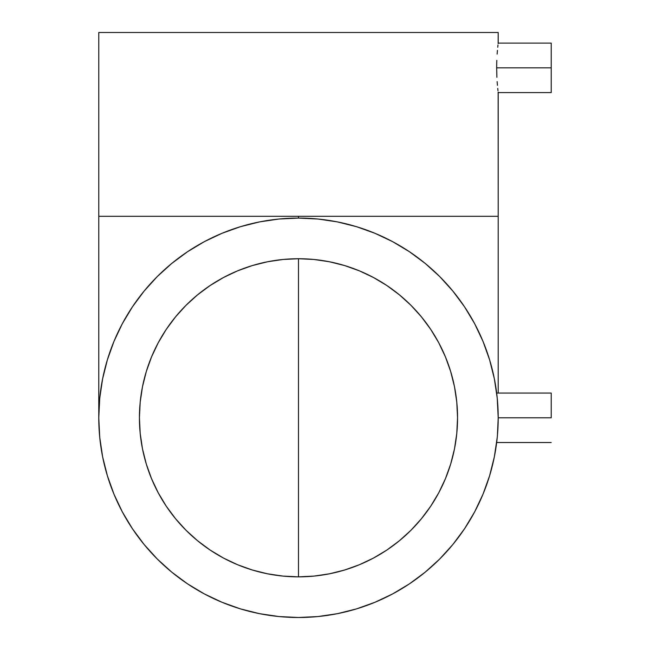 <?xml version="1.0" encoding="UTF-8"?>
<svg xmlns="http://www.w3.org/2000/svg" width="650" height="650" viewBox="0 0 650 650"><rect width="100%" height="100%" fill="white"/><g stroke="black" fill="none" stroke-linecap="round" stroke-linejoin="round"><path stroke-width="0.97" d="M298.488 576.851L298.488 258.724L314.08 259.488L329.517 261.779L344.662 265.574L359.361 270.831L373.474 277.509L386.864 285.529L399.401 294.832L410.963 305.313L421.444 316.875L430.747 329.42L438.774 342.802L445.445 356.915L450.702 371.613L454.496 386.758L456.788 402.196L457.551 417.788L456.788 433.379L454.496 448.817L450.702 463.962L445.445 478.66L438.774 492.765L430.747 506.155L421.444 518.692L410.963 530.262L399.401 540.743L386.864 550.046L373.474 558.066L359.361 564.744L344.662 570.001L329.517 573.796L314.08 576.087L298.488 576.851L282.896 576.087L267.459 573.796L252.314 570.001L237.616 564.744L223.511 558.066L210.121 550.046L197.584 540.743L186.014 530.262L175.532 518.692L166.229 506.155L158.21 492.765L151.531 478.66L146.274 463.962L142.48 448.817L140.189 433.379L139.425 417.788A159.063 159.063 0 0 1 298.488 258.724A159.063 159.063 0 0 1 457.551 417.788A159.063 159.063 0 0 1 298.488 576.851A159.063 159.063 0 0 1 139.425 417.788L140.189 402.196L142.48 386.758L146.274 371.613L151.531 356.915L158.21 342.802L166.229 329.42L175.532 316.875L186.014 305.313L197.584 294.832L210.121 285.529L223.511 277.509L237.616 270.831L252.314 265.574L267.459 261.779L282.896 259.488L298.488 258.724L298.488 576.851M298.488 617.5L318.061 616.541L298.488 617.5L278.915 616.541L259.529 613.665L240.516 608.904L222.064 602.298L204.344 593.921L187.533 583.846L171.795 572.171L157.268 559.008L144.113 544.481L132.438 528.742L122.354 511.932L113.978 494.211L107.38 475.759L102.611 456.747L99.734 437.361L98.776 417.788A199.713 199.713 0 0 1 298.488 218.075A199.713 199.713 0 0 1 498.201 417.788A199.713 199.713 0 0 1 298.488 617.5A199.713 199.713 0 0 1 98.776 417.788L99.734 398.214L102.611 378.828L107.38 359.816L113.978 341.364L122.354 323.643L132.438 306.832L144.113 291.094L157.268 276.567L171.795 263.404L187.533 251.729L204.344 241.654L222.064 233.277L240.516 226.671L259.529 221.91L278.915 219.034L298.488 218.075L298.488 216.304L98.776 216.304L498.201 216.304L498.144 92.113M497.136 438.376L496.722 442.049A199.713 199.713 0 0 0 497.421 435.459L498.201 417.779L497.242 398.214L494.366 378.828L489.604 359.816L483.048 341.477M551.224 417.788L498.201 417.788L551.224 417.788L551.224 393.047L551.224 417.788M298.488 218.075L318.061 219.034L298.488 218.075L298.488 216.304L498.201 216.304L498.201 92.593L551.224 92.593L551.224 67.844L496.665 67.844L496.876 77.049M497.136 81.591L497.437 85.329M497.729 88.416L497.981 90.707L497.729 88.416M496.99 439.749L497.079 438.921M497.534 434.111A199.713 199.713 0 0 0 498.144 422.606L497.664 432.477M498.201 43.103L498.201 32.5L98.776 32.5L98.776 216.304L98.776 32.5L498.201 32.5L498.144 43.583L498.201 43.103L551.224 43.103L551.224 67.844L551.224 43.103M497.973 44.996L497.729 47.271L497.973 44.996M497.437 50.359L497.136 54.096M496.722 63.026L496.665 67.844L496.722 63.026M496.892 77.317L496.665 67.844L551.224 67.844L551.224 92.593M356.428 226.663L337.447 221.91L318.061 219.034M374.822 233.236L356.46 226.671M439.676 276.534L425.189 263.404L409.443 251.729L392.632 241.654L374.92 233.277M482.999 341.364L474.622 323.643L464.547 306.832L452.896 291.127M497.981 408.314L498.201 417.796M483.048 494.106L489.604 475.759L494.366 456.747L497.242 437.361M452.896 544.456L464.547 528.742L474.622 511.932L482.999 494.211M409.557 583.765L425.189 572.171L439.668 559.049M318.061 616.541L337.447 613.665L356.46 608.904L374.814 602.339M497.079 396.662L496.99 395.801M497.437 400.286L497.136 397.215L497.437 400.286M498.144 412.961A199.713 199.713 0 0 0 496.722 393.518L497.136 397.215M374.92 602.298L392.632 593.921L409.443 583.846M439.709 559.008L452.871 544.481M452.871 291.094L439.709 276.567M496.73 62.871L496.803 60.385M98.776 216.304L98.776 417.788M496.665 442.528L551.224 442.528M498.201 216.304L498.201 393.047M496.665 393.047L551.224 393.047"/></g></svg>
